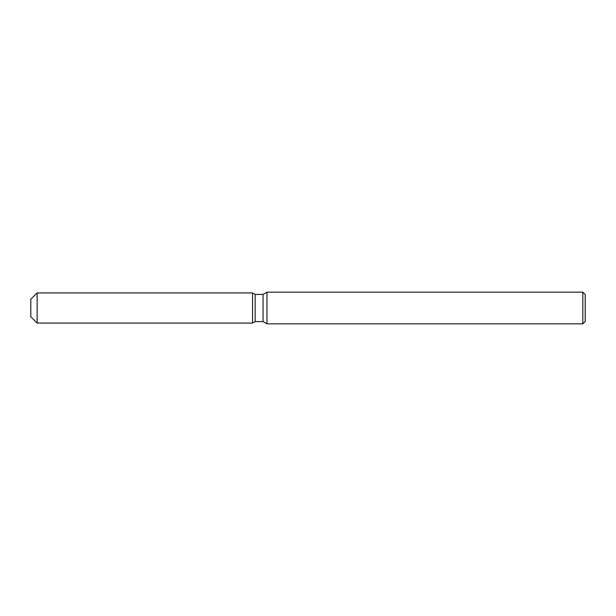 <?xml version="1.0" encoding="UTF-8"?>
<svg xmlns="http://www.w3.org/2000/svg" width="616" height="616" viewBox="0 0 616 616"><rect width="100%" height="100%" fill="white"/><g stroke="black" fill="none" stroke-linecap="round" stroke-linejoin="round"><path stroke-width="0.92" d="M252.56 323.084L37.137 323.084L30.8 316.755L30.8 299.245L37.137 292.916L252.56 292.916L255.17 294.425L263.055 294.425L266.974 292.161L582.821 292.161L585.2 294.533L585.2 321.467L582.821 323.839L266.974 323.839L263.055 321.575L255.17 321.575L252.56 323.084L252.56 292.916L255.17 294.425L255.17 321.575L252.56 323.084L252.56 292.916M263.055 321.575L263.055 294.425M266.974 323.839L266.974 292.161M582.821 323.839L582.821 292.161M37.137 323.084L37.137 292.916M30.8 316.755L30.8 299.245"/></g></svg>
